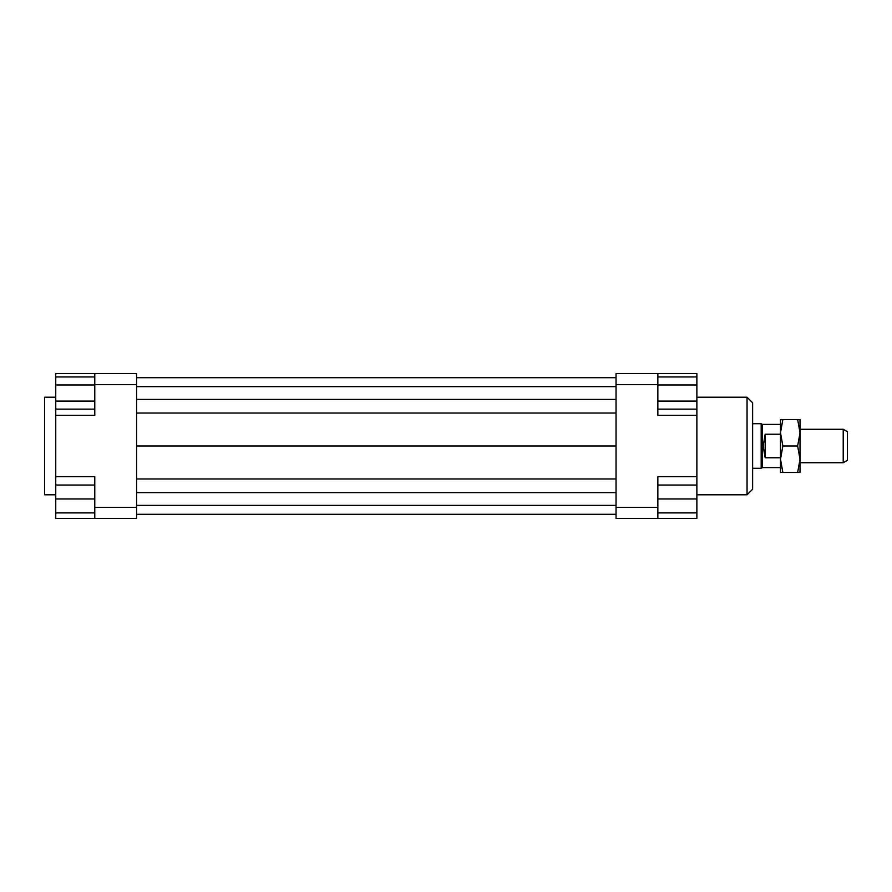 <?xml version="1.0" encoding="UTF-8"?>
<svg xmlns="http://www.w3.org/2000/svg" width="892" height="892" viewBox="0 0 892 892"><rect width="100%" height="100%" fill="white"/><g stroke="black" fill="none" stroke-linecap="round" stroke-linejoin="round"><path stroke-width="1.34" d="M762.381 467.609L761.177 468.3L761.177 423.7L752.625 423.7M780.5 467.598L762.381 467.598L762.381 424.402L780.5 424.402M765.169 434.237L765.169 457.763L763.162 446L765.169 434.237L780.5 434.237M843.219 462.725L847.4 460.305L847.4 431.695L843.219 429.275L843.219 462.725L800.013 462.725M780.5 457.763L765.169 457.763M55.75 397.219L44.6 397.219L44.6 494.781L55.75 494.781M747.05 397.219L747.05 494.781L752.625 489.206L752.625 402.794L747.05 397.219L696.875 397.219M94.775 373.525L94.775 384.675L136.588 384.675L136.588 373.525L55.75 373.525L55.75 376.948L94.775 376.948M94.775 384.675L94.775 415.337L55.75 415.337L55.75 485.025L94.775 485.025M657.85 507.325L657.85 476.663L696.875 476.663L696.875 518.475L657.85 518.475L657.85 507.325L616.038 507.325L616.038 518.475L657.85 518.475M616.038 373.525L616.038 384.675L657.85 384.675L657.85 373.525L616.038 373.525M616.038 384.675L616.038 507.325M657.85 373.525L696.875 373.525L696.875 376.948L657.85 376.948M696.875 476.663L696.875 415.337L657.85 415.337L657.85 384.675M696.875 415.337L696.875 409.127L657.85 409.127M94.775 507.325L94.775 518.475L136.588 518.475L136.588 507.325L94.775 507.325L94.775 476.663L55.75 476.663M94.775 518.475L55.75 518.475L55.75 512.9L94.775 512.9M94.775 384.987L55.75 384.987L55.75 415.337M55.75 512.9L55.75 485.025M55.75 498.962L94.775 498.962M55.75 401.088L94.775 401.088M55.75 409.127L94.775 409.127M55.75 384.987L55.75 376.948M696.875 512.9L657.85 512.9M696.875 485.025L657.85 485.025M696.875 498.962L657.85 498.962M696.875 376.948L696.875 401.088L657.85 401.088M696.875 384.987L657.85 384.987M696.875 401.088L696.875 409.127M136.588 377.706L616.038 377.706M136.588 386.626L616.038 386.626M136.588 399.393L616.038 399.393M136.588 413.029L616.038 413.029M136.588 446L616.038 446M136.588 507.325L136.588 384.675M136.588 478.971L616.038 478.971M136.588 492.607L616.038 492.607M136.588 505.374L616.038 505.374M136.588 514.294L616.038 514.294M780.5 459.235L780.5 419.519L782.864 419.519L780.5 432.765L782.864 446L780.5 459.235L782.864 472.481L780.5 472.481L780.5 459.235M800.013 459.235L797.649 446L800.013 432.765L800.013 472.481L797.649 472.481L800.013 459.235M797.649 419.519L800.013 419.519L800.013 432.765L797.649 419.519L782.864 419.519M782.864 472.481L797.649 472.481M782.864 446L797.649 446M762.381 424.391L761.177 423.7M843.219 429.275L800.013 429.275M761.177 468.3L752.625 468.3M696.875 494.781L747.05 494.781"/></g></svg>
